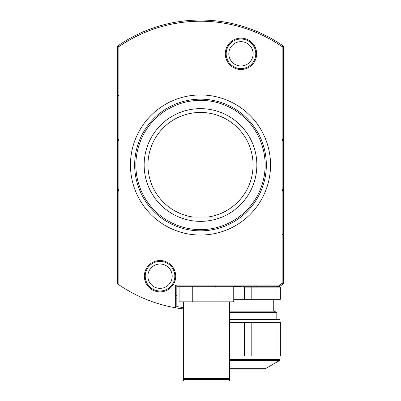 <?xml version="1.0" encoding="UTF-8"?>
<svg xmlns="http://www.w3.org/2000/svg" width="401" height="401" viewBox="0 0 401 401"><rect width="100%" height="100%" fill="white"/><g stroke="black" fill="none" stroke-linecap="round" stroke-linejoin="round"><path stroke-width="0.6" d="M176.836 298.72A28.105 28.105 0 0 1 175.653 299.552M118.851 95.483L117.668 95.483L117.668 283.958A144.951 144.951 0 0 0 118.851 284.77L117.668 283.958L117.668 46.045L118.851 46.666L118.851 284.77A144.951 144.951 0 0 0 181.292 308.675M117.668 95.483L117.668 46.045A144.951 144.951 0 0 1 283.332 46.045L283.332 283.958L282.149 283.337L282.149 46.666A143.769 143.769 0 0 0 118.851 46.666M225.292 53.809A15.679 15.679 0 0 1 240.971 38.13A15.679 15.679 0 0 1 256.65 53.809A15.679 15.679 0 0 1 240.971 69.488A15.679 15.679 0 0 1 225.292 53.809M282.149 234.52L283.332 234.52L283.332 283.958A144.951 144.951 0 0 1 278.53 287.161M144.35 276.194A15.679 15.679 0 0 1 160.029 260.515A15.679 15.679 0 0 1 175.708 276.194A15.679 15.679 0 0 1 160.029 291.873A15.679 15.679 0 0 1 144.35 276.194M270.545 165.001A70.045 70.045 0 0 0 200.5 94.957A70.045 70.045 0 0 0 130.455 165.001A70.045 70.045 0 0 0 200.5 235.046A70.045 70.045 0 0 0 270.545 165.001M135.859 165.001A64.641 64.641 0 0 1 200.5 100.36A64.641 64.641 0 0 1 265.141 165.001A64.641 64.641 0 0 1 200.5 229.643A64.641 64.641 0 0 1 135.859 165.001M222.064 217.066A56.356 56.356 0 0 1 178.936 217.066L193.292 217.066L178.936 217.066A56.356 56.356 0 0 1 200.5 108.646A56.356 56.356 0 0 1 222.064 217.066L207.708 217.066A52.561 52.561 0 0 0 253.061 165.001A52.561 52.561 0 0 0 200.5 112.44A52.561 52.561 0 0 0 147.939 165.001A52.561 52.561 0 0 0 193.292 217.066L178.936 217.066M183.342 308.935L175.448 307.773L176.836 306.605L176.836 286.289L175.653 285.106L279.522 285.106L279.878 286.289L176.836 286.289L176.836 306.605L183.342 307.597M276.429 287.086A143.769 143.769 0 0 0 277.692 286.289M279.522 285.106A143.769 143.769 0 0 0 282.149 283.337M283.332 234.52L283.332 46.045L282.149 46.666M176.836 306.605L175.448 307.773L176.836 306.605L175.653 307.602L175.653 285.106M207.708 217.066L193.292 217.066M176.836 294.895A25.143 25.143 0 0 1 175.653 295.898M172.189 276.194A12.16 12.16 0 0 1 160.029 288.354A12.16 12.16 0 0 1 147.874 276.194A12.16 12.16 0 0 1 160.029 264.033A12.16 12.16 0 0 1 172.189 276.194M174.821 276.194A14.792 14.792 0 0 1 160.029 290.986A14.792 14.792 0 0 1 145.237 276.194A14.792 14.792 0 0 1 160.029 261.402A14.792 14.792 0 0 1 174.821 276.194M229.492 301.818L229.492 378.464L183.342 378.464L183.342 301.818M184.495 379.396L184.495 378.464M228.334 379.396L228.334 378.464M183.342 380.95L183.342 379.396L229.492 379.396L229.492 380.95L183.342 380.95M233.743 286.289L233.743 301.818L179.092 301.818L179.092 286.289M192.751 286.289L192.751 301.818M220.079 286.289L220.079 301.818M228.811 53.809A12.16 12.16 0 0 1 240.971 41.654A12.16 12.16 0 0 1 253.126 53.809A12.16 12.16 0 0 1 240.971 65.97A12.16 12.16 0 0 1 228.811 53.809M226.179 53.809A14.792 14.792 0 0 1 240.971 39.017A14.792 14.792 0 0 1 255.763 53.809A14.792 14.792 0 0 1 240.971 68.601A14.792 14.792 0 0 1 226.179 53.809M229.492 319.422L279.482 319.422L280.073 320.013L229.492 320.013M247.833 369.115L231.753 369.115L230.269 368.719L265.392 368.719L263.913 369.115L247.833 369.115M229.492 322.379L244.475 322.379L244.475 356.103L229.492 356.103M244.475 356.103L251.186 356.103L251.186 322.379L277.016 322.379L277.016 356.103L251.186 356.103M244.475 322.379L251.186 322.379M277.016 356.103L280.369 356.103L280.369 322.379L277.016 322.379M273.261 299.301L273.261 311.136M229.492 311.136L274.244 311.136L276.805 312.615L229.492 312.615M276.805 312.615L276.805 319.422M280.369 299.301L280.369 287.161L280.369 299.301L233.743 299.301M215.292 287.161L215.292 286.289M233.743 286.314L244.475 287.161L244.475 299.301M251.186 299.301L251.186 287.161L244.475 287.161M251.186 287.161L277.016 287.161L277.016 299.301M280.369 287.161L277.016 287.161M238.956 286.585L238.956 286.289M256.705 286.585L256.705 286.289M118.851 138.465A85.849 85.849 0 0 0 117.668 142.43M266.334 165.001A65.834 65.834 0 0 0 200.5 99.167A65.834 65.834 0 0 0 134.666 165.001A65.834 65.834 0 0 0 200.5 230.841A65.834 65.834 0 0 0 266.334 165.001M283.332 142.43A85.849 85.849 0 0 0 282.149 138.465M282.149 191.538A85.849 85.849 0 0 0 283.332 187.573M117.668 187.573A85.849 85.849 0 0 0 118.851 191.538M229.492 359.562L280.073 359.562L279.482 360.584L229.492 360.584M230.269 368.719L229.492 368.268M280.073 322.379L280.073 320.013M280.073 359.562L280.073 356.103M265.392 368.719L279.482 360.584"/></g></svg>
